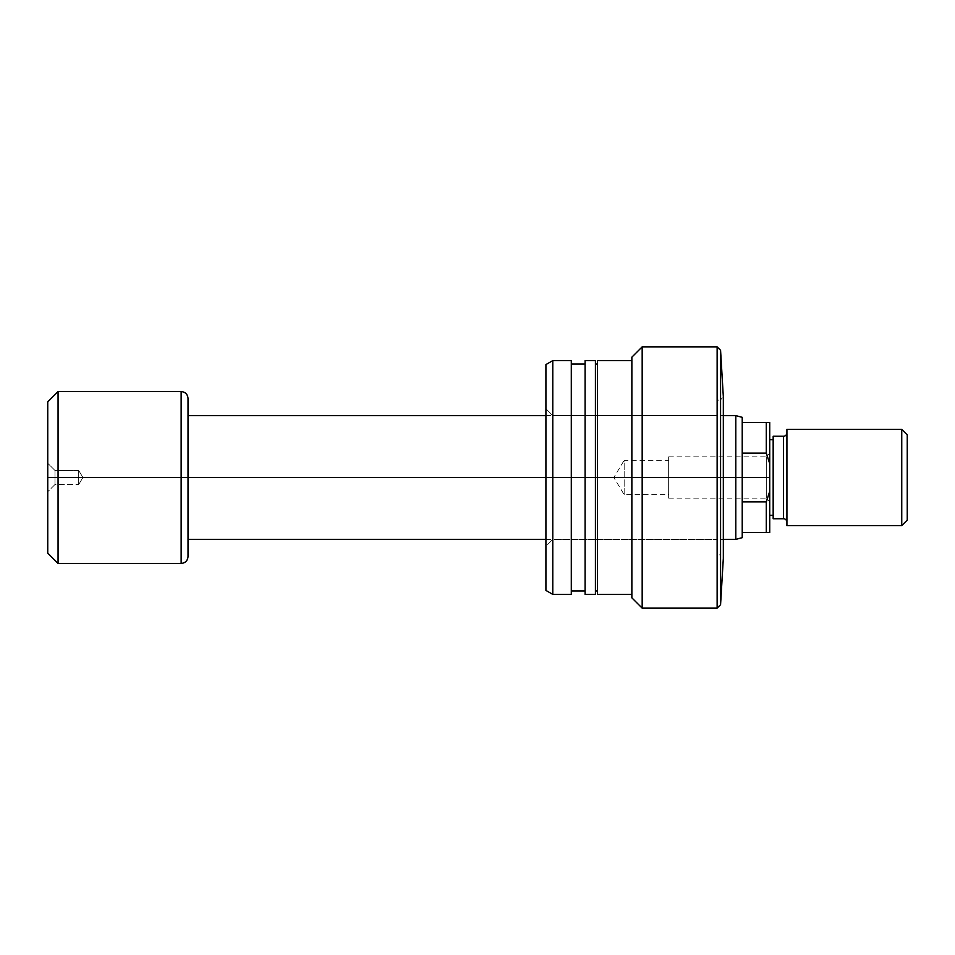 <?xml version="1.0" encoding="UTF-8"?>
<svg xmlns="http://www.w3.org/2000/svg" width="955" height="955" viewBox="0 0 955 955"><rect width="100%" height="100%" fill="white"/><g stroke="black" fill="none" stroke-linecap="round" stroke-linejoin="round"><path stroke-width="0.72" stroke-dasharray="4.78 3.58" d="M552.79 415.616L552.79 539.384L545.914 546.26L545.914 408.74L552.79 415.616L717.814 415.616L717.814 539.384L552.79 539.384L552.79 415.616L552.79 539.384L717.814 539.384L717.814 477.5L717.814 554.855L717.814 400.145L720.285 400.145L720.285 477.5L720.285 400.145L720.285 477.5L723.329 477.5L720.285 477.5L720.285 554.855L717.814 554.855L720.285 554.855L720.285 400.145L717.814 400.145L717.814 554.855L717.814 415.616L717.814 539.384L717.814 415.616L552.79 415.616L545.914 408.74L545.914 546.26L545.914 477.5L723.329 477.5L723.329 558.281L723.329 477.5L720.571 477.5L720.571 604.706L720.571 477.5L717.133 477.5L717.133 608.144L717.133 477.5L642.178 477.5L642.178 608.144L642.178 477.5L631.864 477.5L631.864 594.392L631.864 477.5L597.484 477.5L597.484 590.954L597.484 477.5L595.419 477.5L595.419 594.392L595.419 477.5L585.105 477.5L585.105 590.954L585.105 477.5L571.293 477.5L571.293 594.392L571.293 477.5L552.79 477.5L552.79 594.392L552.79 477.5L545.914 477.5L545.914 590.417L545.914 410.065L545.914 546.26L552.79 539.384L552.79 415.616M723.329 396.719L723.329 477.5L545.914 477.5L545.914 364.583L545.914 477.5L723.329 477.5L723.329 396.719L720.285 400.145M631.864 597.83L631.864 360.608L631.864 597.83M597.484 594.392L597.484 364.046L597.484 594.392M585.105 594.392L585.105 364.046L585.105 594.392M552.79 360.608L552.79 477.5L552.79 360.608M571.293 360.608L571.293 477.5L571.293 360.608M571.293 477.5L571.293 590.954L571.293 477.5M585.105 360.608L585.105 590.954L585.105 360.608M595.419 360.608L595.419 477.5L595.419 360.608M595.419 477.5L595.419 590.954L595.419 477.5M597.484 360.608L597.484 590.954L597.484 360.608M631.864 357.17L631.864 594.392L631.864 357.17M642.178 346.856L642.178 477.5L642.178 346.856M717.133 346.856L717.133 477.5L717.133 346.856M720.571 350.294L720.571 477.5L720.571 350.294M717.814 400.145L717.814 462.411L717.814 400.145M720.285 554.855L720.285 477.5L720.285 554.855L723.329 558.281M181.14 391.55L181.14 477.5L58.064 477.5L58.064 391.55L58.064 563.45L58.064 477.5L47.75 477.5L47.75 401.864L47.75 553.136L47.75 477.5L47.75 491.765L54.972 484.543L54.972 470.457L54.972 484.543L47.75 491.765L47.75 463.235L54.972 470.457L78.692 470.457L78.692 484.543L54.972 484.543L54.972 470.457L54.972 484.543L78.692 484.543L78.692 470.457L82.93 477.5L78.692 484.543L82.93 477.5L78.692 470.457L78.692 484.543L78.692 470.457L54.972 470.457L47.75 463.235L47.75 491.765L47.75 477.5L181.14 477.5L181.14 563.45L181.14 477.5L742.226 477.5L742.226 537.665L742.226 501.876L766.292 501.876L766.292 532.508L742.226 532.508L766.292 532.508L766.292 501.876L742.226 501.876L742.226 477.5L735.804 477.5L735.804 539.384L735.804 477.5L188.016 477.5L188.016 556.574L188.016 398.426L188.016 477.5L181.14 477.5L181.14 563.45M766.292 477.5L766.292 456.872L766.292 477.5L668.655 477.5L668.655 456.872L668.655 477.5L766.292 477.5L766.292 456.872L766.292 477.5L668.655 477.5L766.292 477.5L766.292 498.128L766.292 477.5L769.73 477.5L769.73 453.434L769.73 501.566L769.73 453.434L769.73 477.5L766.292 477.5L766.292 498.128L766.292 477.5M624.164 494.69L624.164 460.31L668.655 460.31L668.655 494.69L624.164 494.69L613.838 477.5L624.164 460.31L624.164 494.69L624.164 460.31L613.838 477.5L624.164 494.69L668.655 494.69L668.655 477.5L668.655 498.128L668.655 456.872L668.655 494.69L668.655 460.31L624.164 460.31L624.164 494.69M742.226 453.124L742.226 422.492L766.292 422.492L766.292 453.124L742.226 453.124L742.226 501.876L742.226 422.492L769.73 422.492L769.73 532.508L766.292 532.508L769.73 532.508L769.73 463.641L767.331 455.833L769.73 463.641L769.73 422.492L766.292 422.492L766.292 453.124L742.226 453.124M47.75 474.719L47.75 463.509L47.75 474.719M181.14 477.5L181.14 391.55L181.14 477.5M188.016 398.426L188.016 556.574M188.016 477.5L188.016 415.616L188.016 477.5M735.804 415.616L735.804 477.5L735.804 415.616M742.226 417.335L742.226 422.492L742.226 417.335M767.331 499.167L769.73 491.359L767.331 499.167M769.73 477.5L769.73 515.318L769.73 477.5M786.92 522.194L786.92 429.368L786.92 522.194M783.482 436.244L783.482 518.756L783.482 436.244M773.168 515.318L773.168 436.244L773.168 515.318M901.747 429.368L901.747 525.632L901.747 429.368M907.25 434.871L907.25 520.129L907.25 434.871M769.73 439.682L769.73 470.123L769.73 439.682M668.655 456.872L766.292 456.872L769.73 453.434M545.914 539.384L723.329 539.384M545.914 415.616L723.329 415.616M668.655 498.128L766.292 498.128L769.73 501.566"/><path stroke-width="1.43" d="M723.329 477.5L723.329 396.719L723.329 477.5L720.571 477.5L720.571 604.706L720.571 477.5L717.133 477.5L717.133 608.144L717.133 477.5L642.178 477.5L642.178 608.144L642.178 477.5L631.864 477.5L631.864 597.83L631.864 477.5L597.484 477.5L597.484 594.392L597.484 477.5L585.105 477.5L585.105 594.392L585.105 477.5L552.79 477.5L552.79 594.392L552.79 477.5L545.914 477.5L545.914 590.417L545.914 364.583L545.914 477.5L552.79 477.5L552.79 360.608L552.79 477.5L571.293 477.5L571.293 360.608L571.293 594.392L571.293 477.5L585.105 477.5L585.105 360.608L585.105 477.5L595.419 477.5L595.419 360.608L595.419 594.392L595.419 477.5L597.484 477.5L597.484 360.608L597.484 477.5L631.864 477.5L631.864 357.17L631.864 477.5L642.178 477.5L642.178 346.856L642.178 477.5L717.133 477.5L717.133 346.856L717.133 477.5L720.571 477.5L720.571 350.294L720.571 477.5L735.804 477.5L735.804 539.384L735.804 477.5L723.329 477.5L723.329 558.281L723.329 477.5M742.226 532.508L742.226 477.5L735.804 477.5L735.804 415.616L735.804 477.5L742.226 477.5L742.226 453.124L766.292 453.124L766.292 422.492L742.226 422.492L742.226 453.124L742.226 417.335L742.226 422.492L766.292 422.492L766.292 453.124L769.73 463.641L769.73 422.492L766.292 422.492L769.73 422.492L769.73 491.359L769.73 463.641L766.292 453.124L767.331 455.833L766.292 453.124L742.226 453.124L742.226 532.508L766.292 532.508L766.292 501.876L742.226 501.876L766.292 501.876L767.331 499.167L766.292 501.876L766.292 532.508L769.73 532.508L769.73 491.359L766.292 501.876L769.73 491.359L769.73 532.508L742.226 532.508L742.226 537.665L742.226 532.508M545.914 477.5L188.016 477.5L188.016 556.574L188.016 477.5L181.14 477.5L181.14 563.45L181.14 477.5L58.064 477.5L58.064 563.45L58.064 477.5L47.75 477.5L47.75 553.136L47.75 401.864L47.75 477.5L58.064 477.5L58.064 391.55L58.064 477.5L181.14 477.5L181.14 391.55C185.318 391.968 187.61 394.26 188.016 398.426L188.016 477.5L188.016 398.426L188.016 477.5L545.914 477.5M181.14 563.45L181.14 477.5L188.016 477.5L188.016 556.574C187.61 560.74 185.318 563.032 181.14 563.45L58.064 563.45L47.75 553.136M181.14 477.5L181.14 391.55L181.14 477.5M901.747 525.632L907.25 520.129L907.25 434.871L901.747 429.368L901.747 525.632L901.747 429.368L786.92 429.368L786.92 525.632L901.747 525.632L786.92 525.632L786.92 429.368L901.747 429.368L907.25 434.871L907.25 520.129L901.747 525.632M783.482 518.756A3.438 3.438 0 0 1 786.92 522.194A3.438 3.438 0 0 0 783.482 518.756L783.482 436.244L773.168 436.244L773.168 518.756L783.482 518.756L773.168 518.756L773.168 436.244L783.482 436.244A3.438 3.438 0 0 0 786.92 432.806A3.438 3.438 0 0 1 783.482 436.244L783.482 518.756M773.168 439.682L769.73 439.682L773.168 439.682M769.73 515.318L773.168 515.318L769.73 515.318M631.864 597.83L642.178 608.144L717.133 608.144L720.571 604.706L723.329 558.281M597.484 594.392L631.864 594.392M595.419 590.954L597.484 590.954M585.105 594.392L595.419 594.392M571.293 590.954L585.105 590.954M545.914 590.417L552.79 594.392L571.293 594.392M571.293 360.608L552.79 360.608L545.914 364.583M571.293 364.046L585.105 364.046M585.105 360.608L595.419 360.608M595.419 364.046L597.484 364.046M597.484 360.608L631.864 360.608M723.329 396.719L720.571 350.294L717.133 346.856L642.178 346.856L631.864 357.17M742.226 537.665L735.804 539.384L723.329 539.384M188.016 539.384L545.914 539.384M181.14 391.55L58.064 391.55L47.75 401.864M188.016 415.616L545.914 415.616M723.329 415.616L735.804 415.616L742.226 417.335"/></g></svg>
